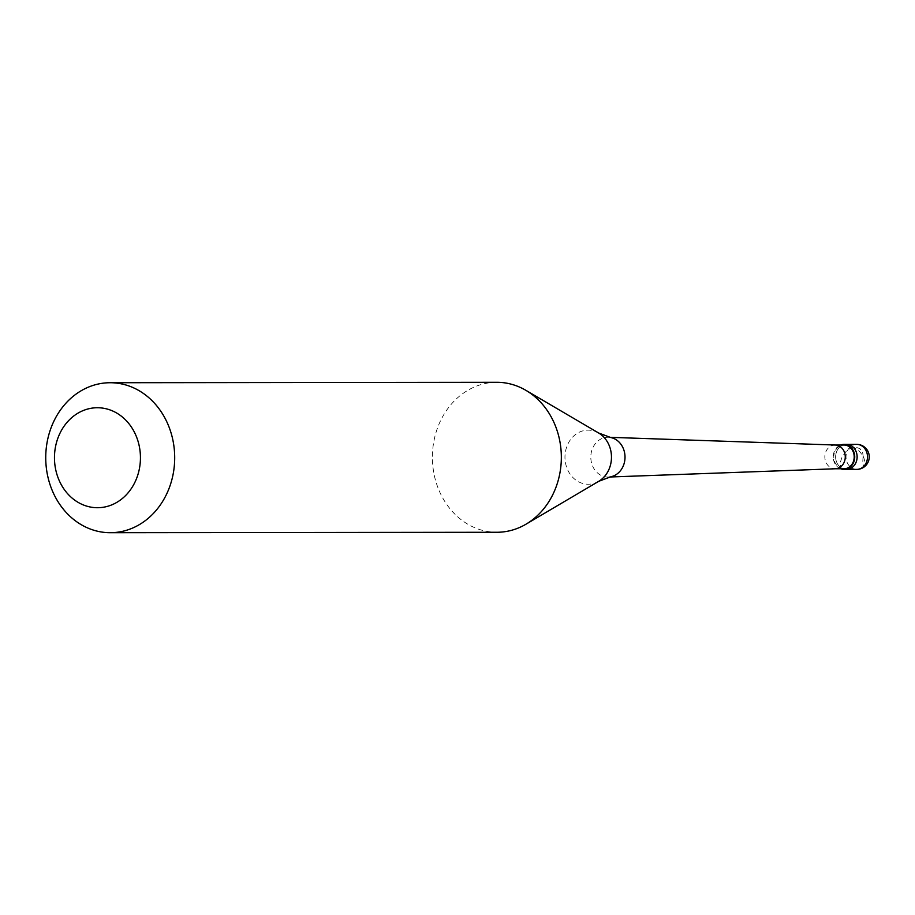 <?xml version="1.0" encoding="UTF-8"?>
<svg xmlns="http://www.w3.org/2000/svg" width="915" height="915" viewBox="0 0 915 915"><rect width="100%" height="100%" fill="white"/><g stroke="black" fill="none" stroke-linecap="round" stroke-linejoin="round"><path stroke-width="0.69" stroke-dasharray="4.58 3.43" d="M845.918 444.404A12.501 10.751 89.9 0 0 835.635 456.905A12.501 10.751 89.9 0 0 845.952 469.384A12.501 10.751 89.9 0 1 835.647 456.642A12.501 10.751 89.9 0 1 846.375 444.393M835.052 445.033A11.872 10.214 89.9 0 1 835.235 445.033L835.052 445.033A11.872 10.214 89.9 0 0 824.85 456.665A11.872 10.214 89.9 0 0 834.652 468.766A11.872 10.214 -90.1 0 0 835.075 468.777L835.235 468.777M609.756 437.324L608.406 437.279A19.89 17.111 89.9 0 0 590.815 456.459A19.89 17.111 89.9 0 0 607.217 477.035A19.89 17.111 -90.1 0 0 608.452 477.047A19.89 17.111 -90.1 0 0 610.957 476.738M610.911 437.576A19.89 17.111 -90.1 0 0 608.601 437.279A19.89 17.111 89.9 0 0 608.406 437.279M496.788 382.298A74.984 64.473 89.9 0 0 432.406 455.784A74.984 64.473 89.9 0 0 494.249 532.21A74.984 64.473 -90.1 0 0 496.948 532.267M840.656 468.777A12.501 10.751 89.9 0 1 833.245 456.905A12.501 10.751 89.9 0 1 840.622 445.033M843.584 468.755A11.872 10.214 89.9 0 1 833.782 456.905A11.872 10.214 89.9 0 1 843.55 445.033M863.028 456.871L862.719 462.99L863.6 466.261L865.007 466.238L865.556 464.065L863.577 456.837L859.482 451.278L853.386 446.897M863.245 456.882L862.605 452.182L859.94 448.67L855.674 447.149L850.653 448.053L846.135 451.358L842.086 456.928L840.279 462.498L840.485 466.89M856.314 469.372A12.501 10.751 89.9 0 1 846.009 456.894A12.501 10.751 89.9 0 1 856.291 444.393M598.685 433.035A27.038 23.252 -90.1 0 0 589.168 430.164A27.038 23.252 89.9 0 0 564.99 456.07A27.038 23.252 89.9 0 0 587.281 484.207A27.038 23.252 -90.1 0 0 598.742 481.301M609.802 477.001L608.452 477.047"/><path stroke-width="1.37" d="M856.314 469.372A12.501 10.751 -90.1 0 0 856.772 469.384L846.398 469.395A12.501 10.751 -90.1 0 1 845.952 469.384A12.501 10.751 -90.1 0 0 846.398 469.395A12.501 10.751 -90.1 0 0 857.126 457.145A12.501 10.751 -90.1 0 0 846.821 444.404A12.501 10.751 89.9 0 0 846.375 444.393A12.501 10.751 89.9 0 1 846.821 444.404A12.501 10.751 -90.1 0 1 857.126 457.145A12.501 10.751 -90.1 0 1 846.398 469.395L844.007 469.395A12.501 10.751 -90.1 0 0 854.736 457.145A12.501 10.751 -90.1 0 0 844.431 444.404A12.501 10.751 89.9 0 0 843.985 444.404A12.501 10.751 89.9 0 0 840.622 445.033M840.656 468.777A12.501 10.751 89.9 0 0 843.561 469.384A12.501 10.751 -90.1 0 0 844.007 469.395M843.584 468.755A11.872 10.214 -90.1 0 0 844.007 468.766A11.872 10.214 -90.1 0 0 854.198 457.134A11.872 10.214 -90.1 0 0 844.408 445.033A11.872 10.214 89.9 0 0 843.985 445.022L835.201 445.033A11.872 10.214 89.9 0 1 835.361 445.033A11.872 10.214 89.9 0 1 835.475 445.045A11.872 10.214 -90.1 0 1 845.266 456.962A11.872 10.214 -90.1 0 1 835.384 468.777L609.802 477.001M598.685 433.035A27.038 23.252 -90.1 0 1 611.472 457.157A27.038 23.252 -90.1 0 1 598.742 481.301L610.957 476.738A19.89 17.111 -90.1 0 0 625.014 457.145A19.89 17.111 -90.1 0 0 610.911 437.576L598.685 433.035L525.896 390.339A74.984 64.473 -90.1 0 0 499.487 382.356A74.984 64.473 89.9 0 0 496.788 382.298L110.132 382.733A74.984 64.473 89.9 0 1 112.831 382.79A74.984 64.473 -90.1 0 1 174.685 459.216A74.984 64.473 -90.1 0 1 110.303 532.702A74.984 64.473 -90.1 0 1 107.604 532.644A74.984 64.473 89.9 0 1 45.75 456.219A74.984 64.473 89.9 0 1 110.132 382.733M110.303 532.702L496.948 532.267A74.984 64.473 -90.1 0 0 526.045 524.169A74.984 64.473 -90.1 0 0 561.341 457.214A74.984 64.473 -90.1 0 0 525.896 390.339M95.709 507.676A49.993 42.982 -90.1 0 0 140.407 459.776A49.993 42.982 -90.1 0 0 99.197 407.781A49.993 42.982 89.9 0 0 54.5 455.681A49.993 42.982 89.9 0 0 95.709 507.676M845.918 444.404A12.501 10.751 89.9 0 1 846.375 444.393L843.985 444.404M856.291 444.393A12.501 10.751 89.9 0 1 856.737 444.381A12.501 12.501 0 0 1 869.25 457.168A12.501 12.501 0 0 1 856.772 469.384A12.501 10.751 -90.1 0 0 867.5 457.134A12.501 10.751 -90.1 0 0 857.195 444.393A12.501 10.751 89.9 0 0 856.737 444.381L846.375 444.393M844.007 468.766L835.235 468.777M598.742 481.301L526.045 524.169M835.361 445.033L609.756 437.324"/></g></svg>
